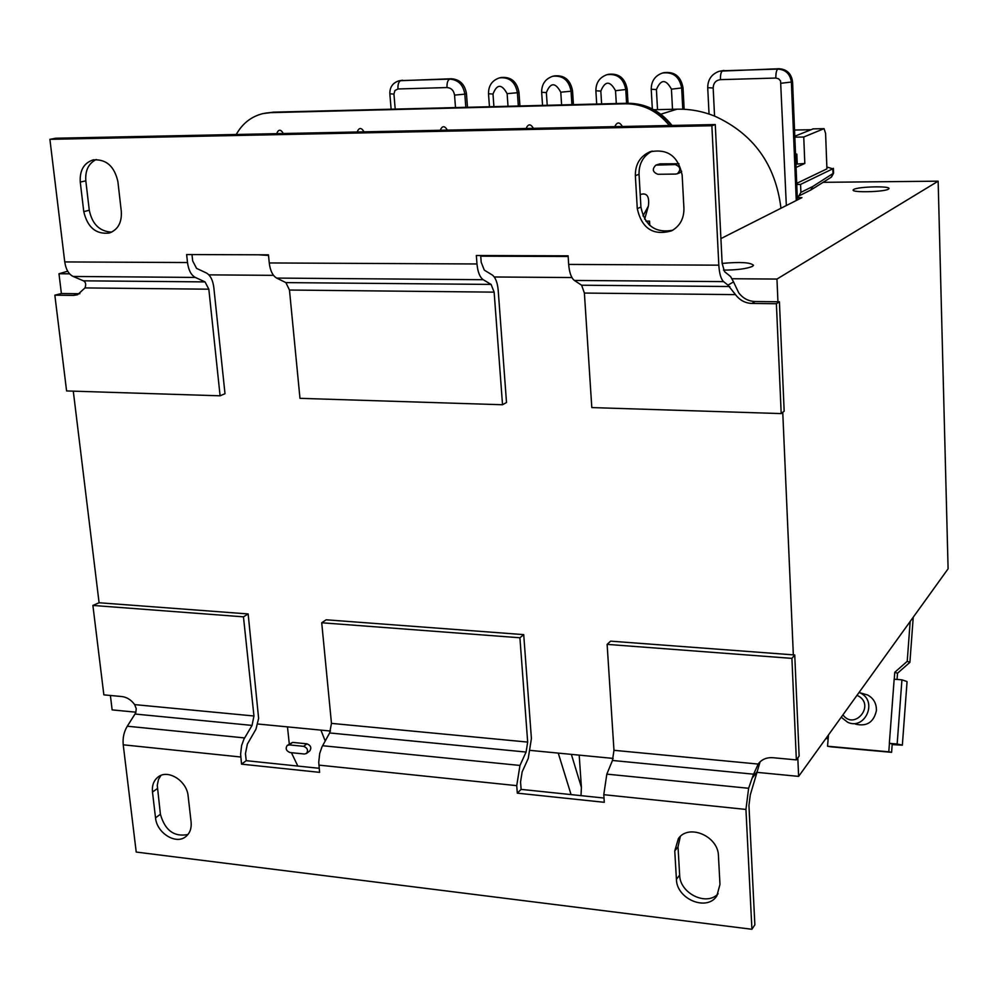 <?xml version="1.0" encoding="UTF-8"?>
<svg xmlns="http://www.w3.org/2000/svg" width="998" height="998" viewBox="0 0 998 998"><rect width="100%" height="100%" fill="white"/><g stroke="black" fill="none" stroke-linecap="round" stroke-linejoin="round"><path stroke-width="1.5" d="M684.154 109.281L683.019 87.799L671.429 89.159C665.853 78.942 660.838 79.079 656.41 89.57L657.532 109.643L653.89 109.73M786.337 205.526L780.573 80.95L778.602 78.792L775.858 78.044L720.431 79.653C715.803 80.277 713.383 83.071 713.171 88.011L714.556 116.055C702.305 111.202 689.805 108.907 677.031 109.181L657.532 109.643M714.556 116.055C753.44 133.769 775.571 164.495 780.96 208.245M364.033 131.848C361.351 127.345 359.055 127.395 357.172 131.986M283.357 133.52C280.7 129.091 278.479 129.141 276.696 133.657M258.295 254.789L268.524 255.438M669.346 125.511C657.57 111.052 642.986 103.817 625.584 103.792L270.67 112.637L262.836 113.622C251.284 116.517 242.427 123.478 236.239 134.493M291.416 752.692L297.828 766.065M287.474 726.881L289.283 743.872M399.387 80.738L451.445 78.755C459.903 79.428 464.906 84.443 466.465 93.775L467.488 107.26M303.629 746.329C307.484 747.901 308.444 750.271 306.536 753.428L309.817 750.895C311.725 747.739 310.765 745.381 306.922 743.822L303.629 746.329L289.27 744.895L287.187 745.456L292.589 742.387L289.27 744.895M306.536 753.428L304.402 754.014L290.056 752.554C286.201 750.97 285.253 748.6 287.187 745.456M306.922 743.822L292.589 742.387M553.391 76.122L554.264 75.923C564.369 74.862 570.457 79.84 572.54 90.855L573.438 104.615M500.135 77.732L501.133 77.507C510.951 76.584 516.902 81.524 518.972 92.327L519.933 105.95M797.402 199.924L792.574 81.898C791.451 73.702 786.96 69.311 779.114 68.725L719.67 71.17M796.08 167.427L804.812 163.46L795.942 164.146M796.728 183.345L826.93 168.862L825.596 133.433L824.074 128.642L803.752 137.013L794.832 137.175M810.813 129.728L794.545 130.039M813.17 128.892L794.795 136.227M796.778 184.518L800.571 184.405L800.895 192.377L798.812 196.007L797.265 196.469M797.227 163.56L796.841 154.116L795.531 154.141M804.812 163.46L803.752 137.013M800.571 184.405L832.819 168.787L826.855 167.04M607.707 74.501L608.456 74.314C618.86 73.104 625.11 78.106 627.218 89.346L628.029 103.243M675.721 174.076L677.318 173.739C681.222 169.71 680.511 166.654 675.209 164.583L655.873 165.132C651.919 169.111 652.592 172.167 657.907 174.288L675.721 174.076M681.671 171.269L679.638 172.829M656.123 165.032L660.002 163.847L678.952 163.747M640.205 194.56C646.866 192.414 649.586 196.244 648.388 206.037L644.646 219.186M571.367 754.376L581.41 787.397L579.189 755.124M440.255 130.264C442.251 125.598 444.621 125.548 447.341 130.114M526.083 128.48C528.192 123.74 530.637 123.69 533.406 128.33M614.78 126.646C617.026 121.818 619.546 121.768 622.365 126.484M645.931 221.144L649.561 221.132L648.712 224.4M649.798 225.423L649.561 221.132M581.41 787.397L580.986 795.631M571.068 794.595L558.256 753.103M800.895 192.377L812.896 186.414L833.555 173.153M812.896 186.414L810.763 190.019M683.019 87.799C680.885 76.322 674.448 71.282 663.72 72.692L663.134 72.842M568.149 256.474L480.737 256.174M823.088 182.322L938.145 181.174L776.955 279.066L732.258 278.741M69.586 273.826L58.982 273.751L67.702 271.219M571.929 277.556L494.272 276.982M273.502 275.348L208.881 274.862M797.315 197.654L801.968 197.629L720.918 238.597M888.457 189.133C884.34 191.99 851.593 192.789 853.14 190.007L853.739 189.433C858.155 186.601 890.328 185.803 888.993 188.585L888.457 189.133M722.14 263.422C740.167 261.763 750.621 262.399 753.502 265.318L752.455 266.366C746.766 268.786 737.11 270.034 723.488 270.121M757.095 772.365L798.625 776.382L948.1 568.81L938.145 181.174M110.391 695.469L112.138 709.89L135.953 712.198M257.733 723.999L330.513 731.047M530.687 750.434L613.159 758.418M248.153 613.945L258.619 718.36L255.937 729.276L247.367 744.059L245.458 753.565L246.219 760.676L241.541 764.144L240.605 754.214L241.616 745.518L243.999 739.044L252.057 725.409L253.954 715.99L243.462 616.839L248.153 613.945L99.089 602.755L73.291 391.154M61.389 293.524L78.904 293.724L73.528 295.396L54.84 295.171L61.389 293.524L58.982 273.751M612.473 760.464L753.627 774.186L758.343 763.744C761.886 759.303 766.763 757.282 772.988 757.707L796.354 759.902L791.913 658.368L794.745 654.975L610.626 641.153L607.121 644.371L613.97 750.309L612.473 760.464L606.821 774.124L603.778 794.682L604.289 802.305L517.301 793.148L516.727 785.651L519.97 765.441L526.083 752.055L527.68 742.088L519.908 637.772L523.713 634.628L326.171 619.795L321.718 622.764L331.473 723.375L329.652 732.956L321.992 746.853L319.709 753.44L318.736 762.285L319.61 772.352L241.541 764.144M793.335 654.863L782.756 412.311M755.012 301.508C748.338 301.234 742.886 298.302 738.682 292.726L733.542 281.923L727.966 285.129L735.501 294.622C739.73 300.223 745.194 303.167 751.893 303.442L755.012 301.508L777.941 301.77L776.955 279.066M79.852 293.699L78.904 293.724M191.99 254.565L192.676 260.927L196.556 268.375L206.249 272.903C210.341 275.174 212.861 280.039 213.822 287.511L224.999 393.723L220.096 395.807L208.832 289.195L205.027 281.898L195.321 277.432C191.129 275.161 188.535 270.196 187.499 262.536L186.638 254.552L268.462 254.827L269.26 262.948C270.221 270.732 272.691 275.772 276.658 278.08L285.877 282.609L289.47 290.031L299.974 398.339L502.53 404.751L494.135 292.14L491.091 284.418L483.232 279.714C479.851 277.332 477.768 272.08 476.982 263.971L476.333 255.513L568.111 255.825L568.673 264.42C569.371 272.679 571.28 278.018 574.386 280.438L581.609 285.216L584.391 293.063L591.802 407.583L781.197 413.584L776.394 303.729L751.893 303.442M798.625 776.382L797.814 757.906M523.713 634.628L531.41 738.557L528.241 758.443L522.166 771.828L520.544 781.908L521.118 789.381L604.002 798.038M480.687 255.538L481.198 262.262L484.304 270.134L492.151 274.912C495.457 277.307 497.478 282.446 498.202 290.331L506.51 402.506L502.53 404.751M777.941 301.77L779.413 301.783L784.166 411.176L781.197 413.584M73.528 295.396L77.52 294.772L84.967 287.923C86.265 284.492 85.766 282.122 83.47 280.825L73.153 276.458L195.321 277.432M727.966 285.129L723.6 281.623C720.968 279.128 719.371 273.652 718.822 265.169L711.873 125.736L715.267 124.563L55.564 138.235L49.9 139.333L64.745 261.925C65.868 269.398 68.675 274.25 73.153 276.458M54.84 295.171L66.592 390.942L220.096 395.807M779.413 301.783L776.394 303.729M715.267 124.563L722.14 263.372L724.511 271.606L730.623 276.583L733.542 281.923M96.257 159.505C88.56 163.398 85.08 170.508 85.816 180.813L89.284 210.254C92.215 224.226 99.688 231.511 111.689 232.122M652.255 151.085C643.286 155.775 638.882 163.51 639.032 174.276L640.928 207.085C644.72 225.598 655.287 233.332 672.652 230.251M49.9 139.333L711.873 125.736M83.77 211.626L80.264 182.085C79.591 170.409 83.869 163.023 93.088 159.917C106.125 158.931 114.408 166.179 117.901 181.648L121.307 211.426C121.943 222.529 117.964 229.727 109.381 233.021C96.045 234.592 87.512 227.457 83.77 211.626L89.284 210.254M637.273 208.607L635.352 175.66C635.239 164.308 640.03 156.399 649.686 151.908C667.388 148.29 678.203 156.025 682.158 175.124L683.929 208.345C684.042 218.637 679.925 226.122 671.579 230.837C653.253 235.99 641.814 228.579 637.273 208.607L640.928 207.085M99.089 602.755L92.889 605.437L103.854 694.858L121.893 696.554C126.896 697.178 131.15 699.86 134.655 704.613L253.954 715.99M753.627 774.186L752.105 778.228L757.208 771.591L760.102 761.798M757.208 771.591L750.284 794.895L748.949 805.423L754.862 924.822L751.918 929.275L745.943 809.44L748.625 788.283L752.105 778.228M796.354 759.902L799.136 756.11L794.745 654.975M791.913 658.368L607.121 644.371M244.61 737.934L127.295 726.22L135.728 712.871L136.264 708.717L134.655 704.613M127.295 726.22C123.952 731.721 122.592 737.909 123.228 744.807L136.215 852.055L751.918 929.275M243.462 616.839L92.889 605.437M246.219 760.676L319.21 768.298M680.324 836.486L678.016 846.853L679.65 875.071C679.825 893.435 706.659 906.558 718.123 893.746M160.965 775.421L158.495 779.426L157.26 785.339L160.416 814.256C164.957 830.386 174.126 837.147 187.923 834.528M521.118 789.381L517.301 793.148M519.908 637.772L321.718 622.764M718.448 855.885L719.97 884.415L716.888 895.83C707.033 911.798 676.582 899.198 676.419 879.275L674.76 850.957L678.378 838.594C688.682 823.462 718.348 836.137 718.448 855.885M188.135 796.067L191.105 822.028C191.678 828.303 189.944 833.13 185.902 836.524C176.147 845.106 156.748 833.093 155.526 817.824L152.482 792.05C151.858 785.438 153.742 780.424 158.146 776.968C168.026 768.922 186.988 780.923 188.135 796.067M841.227 717.225L847.726 722.315C864.717 730.262 877.729 702.13 861.124 693.385L859.103 692.4M862.846 693.61L867.524 694.957C873.624 698.263 876.581 703.478 876.406 710.626C873.737 722.327 866.751 726.806 855.461 724.099M856.983 695.344L858.617 696.142C875.258 705.673 854.325 730.611 842.936 714.842M907.057 681.684L902.354 745.169L892.162 744.595M901.93 679.825L897.152 744.021L889.343 743.323L894.171 679.214L901.93 679.825L906.646 681.409M828.153 738.794L825.87 738.545M826.544 737.622L826.481 738.383L828.165 738.62M892.212 743.934L889.343 743.323M897.152 744.021L901.942 745.032M913.232 617.226L909.902 662.335L897.514 673.251L897.052 679.438M892.187 744.383L891.588 752.342L830.635 746.791L827.554 746.23L828.465 734.94M897.514 673.251L894.769 672.303L894.258 679.226M889.43 743.348L888.794 751.806L827.554 746.23M891.588 752.342L888.794 751.806M909.902 662.335L907.219 661.337L894.769 672.303M907.219 661.337L910.176 621.48M677.031 109.181L660.813 114.209M671.429 89.159L672.515 109.281M518.972 92.327L517.388 92.714C515.317 81.886 509.367 76.933 499.524 77.856C492.101 80.364 488.434 85.666 488.509 93.762L493 94.049C496.967 83.882 501.682 83.757 507.121 93.662L508.019 106.25M493 94.049L493.91 106.599M572.54 90.855L571.043 91.23C568.947 80.202 562.847 75.224 552.73 76.272C545.307 78.854 541.615 84.194 541.652 92.29L546.368 92.589C550.484 82.31 555.287 82.185 560.776 92.19L561.612 104.902M546.368 92.589L547.216 105.264M627.218 89.346L615.529 90.693L616.302 103.543M615.529 90.693C610.003 80.576 605.087 80.713 600.821 91.092L601.607 103.904M466.465 93.775L464.819 94.161L465.817 107.31M451.445 78.755L449.774 79.104C458.244 79.778 463.259 84.805 464.819 94.161L454.539 95.109L455.5 107.559M270.67 112.637L264.657 113.248M395.196 109.069L393.936 94.086L389.844 93.824C389.719 87.15 392.763 82.822 398.951 80.826L402.543 80.239M393.936 94.086L394.934 90.531L397.94 88.972C397.765 84.281 398.726 81.487 400.809 80.601L449.774 79.104C447.765 80.002 446.842 82.822 447.004 87.562C451.246 87.911 453.753 90.419 454.539 95.109M397.94 88.972L447.004 87.562M560.776 92.19L571.043 91.23L571.904 104.653M507.121 93.662L517.388 92.714L518.324 105.988M823.924 128.68L812.846 128.892M832.819 168.787L833.006 173.877L831.222 177.22M656.41 89.57L651.232 89.234C651.257 81.212 654.962 75.811 662.348 73.054C673.089 71.631 679.538 76.684 681.671 88.186L682.782 109.219M600.821 91.092L595.881 90.781C595.881 82.709 599.586 77.345 606.996 74.675C617.413 73.453 623.675 78.468 625.783 89.72L626.582 103.281M677.792 163.597L675.209 164.583M660.002 163.847L657.37 164.82M642.999 215.942L648.388 206.037M625.584 103.792L627.293 103.305C644.895 103.343 659.578 110.728 671.355 125.474M723.899 70.421L718.81 71.407C711.474 74.276 707.782 79.703 707.719 87.674L713.171 88.011M796.254 200.511L791.389 82.273C790.266 74.064 785.775 69.673 777.916 69.087L722.614 70.771C721.08 71.694 720.344 74.663 720.431 79.653M775.858 78.044C775.795 73.004 776.481 70.022 777.916 69.087L779.114 68.725M672.041 125.461C660.289 110.716 645.481 103.318 627.592 103.256L272.953 112.175L627.942 103.293M265.131 113.161L273.801 112.15M781.172 83.258L792.574 81.898M205.027 281.898L83.47 280.825M84.967 287.923L208.832 289.195M735.501 294.622L584.391 293.063M729.85 286.526L581.609 285.216M574.386 280.438L723.6 281.623M491.091 284.418L285.877 282.609M289.47 290.031L494.135 292.14M718.822 265.169L568.673 264.42M187.499 262.536L64.745 261.925M476.982 263.971L269.26 262.948M276.658 278.08L483.232 279.714M85.816 180.813L80.264 182.085M639.032 174.276L635.352 175.66M748.625 788.283L606.821 774.124M758.118 764.056L613.97 750.309M135.154 714.044L252.057 725.409M329.652 732.956L526.083 752.055M527.68 742.088L331.473 723.375M123.228 744.807L240.768 757.008M603.778 794.682L745.943 809.44M318.898 765.117L516.727 785.651M519.97 765.441L322.579 745.718M678.016 846.853L674.76 850.957M679.65 875.071L676.419 879.275M160.416 814.256L155.526 817.824M157.385 788.557L152.482 792.05M320.894 730.112L325.211 740.965M813.008 128.854L824.074 128.642M677.318 173.739L679.888 172.729M811.287 189.732L831.446 177.083L833.555 173.29L833.38 168.313M810.95 189.932L798.812 196.007M651.232 89.296L652.33 108.907M595.881 90.83L596.704 104.029M391.129 109.169L389.844 93.874M541.664 92.34L542.55 105.389M488.509 93.812L489.457 106.711M707.719 87.712L709.042 114.034M93.088 159.917L93.775 159.767M651.133 151.397L649.686 151.908M867.524 694.957L859.964 692.774M902.354 745.169L907.057 681.634"/></g></svg>
